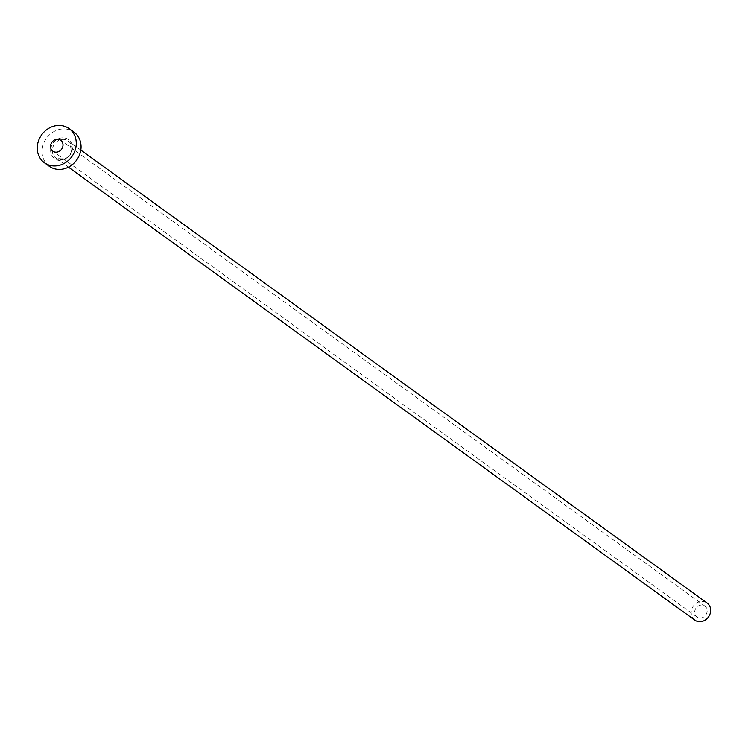 <?xml version="1.0" encoding="UTF-8"?>
<svg xmlns="http://www.w3.org/2000/svg" width="748" height="748" viewBox="0 0 748 748"><rect width="100%" height="100%" fill="white"/><g stroke="black" fill="none" stroke-linecap="round" stroke-linejoin="round"><path stroke-width="0.56" stroke-dasharray="3.74 2.81" d="M707.112 611.546A6.741 5.965 125.9 0 1 703.251 617.231A6.741 5.965 125.9 0 1 696.958 617.006A6.741 5.965 125.9 0 1 694.714 611.546A6.741 5.965 125.9 0 1 698.576 605.852A6.741 5.965 125.9 0 1 704.868 606.076A6.741 5.965 125.9 0 1 707.112 611.546M694.742 620.083A10.537 9.313 125.9 0 1 691.227 611.546A10.537 9.313 125.9 0 1 697.258 602.654A10.537 9.313 125.9 0 1 707.094 603M49.218 166.243A21.075 18.625 125.9 0 1 42.197 149.17A21.075 18.625 125.9 0 1 54.258 131.386A21.075 18.625 125.9 0 1 73.921 132.078M50.714 149.161A11.8 10.435 -54.1 0 0 60.289 160.511A11.8 10.435 -54.1 0 0 72.416 149.161A11.8 10.435 -54.1 0 0 62.841 137.81A11.8 10.435 -54.1 0 0 50.714 149.161M71.733 149.507A10.537 9.313 125.9 0 1 65.702 158.398A10.537 9.313 125.9 0 1 55.866 158.043A10.537 9.313 125.9 0 1 52.36 149.507A10.537 9.313 125.9 0 1 58.391 140.624A10.537 9.313 125.9 0 1 68.218 140.97A10.537 9.313 125.9 0 1 71.733 149.507M696.958 617.006L52.818 151.161M80.812 150.077L68.218 140.97L71.64 149.366C70.817 157.463 65.562 160.353 55.866 158.043L68.461 167.15M704.868 606.076L60.719 140.231"/><path stroke-width="1.12" d="M50.574 145.692A6.741 5.965 -54.1 0 0 52.818 151.161A6.741 5.965 -54.1 0 0 59.111 151.386A6.741 5.965 -54.1 0 0 62.972 145.692A6.741 5.965 -54.1 0 0 60.719 140.231A6.741 5.965 -54.1 0 0 54.436 140.007A6.741 5.965 -54.1 0 0 50.574 145.692M80.812 150.077L707.094 603A10.537 9.313 125.9 0 1 710.6 611.537A10.537 9.313 125.9 0 1 704.569 620.429A10.537 9.313 125.9 0 1 694.742 620.083L68.461 167.15M69.125 128.619L73.921 132.078A21.075 18.625 125.9 0 1 80.934 149.161A21.075 18.625 125.9 0 1 68.872 166.935A21.075 18.625 125.9 0 1 49.218 166.243L44.422 162.774A21.075 18.625 125.9 0 1 37.4 145.701A21.075 18.625 125.9 0 1 49.462 127.917A21.075 18.625 125.9 0 1 69.125 128.619A21.075 18.625 125.9 0 1 76.137 145.692A21.075 18.625 125.9 0 1 64.076 163.466A21.075 18.625 125.9 0 1 44.422 162.774"/></g></svg>
